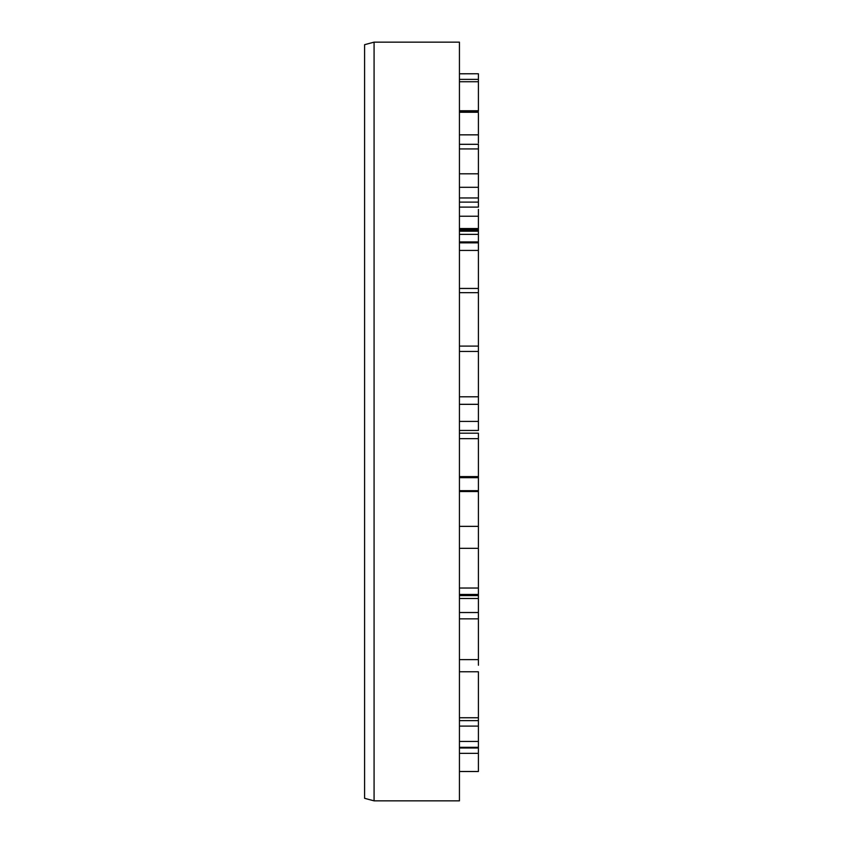 <?xml version="1.0" encoding="UTF-8"?>
<svg xmlns="http://www.w3.org/2000/svg" width="843" height="843" viewBox="0 0 843 843"><rect width="100%" height="100%" fill="white"/><g stroke="black" fill="none" stroke-linecap="round" stroke-linejoin="round"><path stroke-width="1.26" d="M459.435 753.357L478.402 753.357L478.402 771.503L459.435 771.503M459.435 741.44L478.402 741.44L478.402 753.357M459.435 526.359L478.402 526.359L478.402 547.318M459.435 491.522L478.402 491.522L478.402 526.359M459.435 477.675L478.402 477.675L478.402 491.522M459.435 433.197L478.402 433.197L478.402 477.675M459.435 197.957L478.402 197.957L478.402 207.115L459.435 207.115M459.435 148.937L478.402 148.937L478.402 197.957M478.402 144.722L478.402 148.937M478.402 113.278L478.402 143.057M478.402 209.391L478.402 430.457L459.435 430.457M459.435 79.368L478.402 79.368L478.402 111.139L459.435 111.139M459.435 73.805L478.402 73.752L478.402 79.368M459.435 288.454L478.402 288.454M459.435 242.847L478.402 242.847M459.435 242.742L478.402 242.742M459.435 241.93L478.402 241.93M459.435 404.303L478.402 404.303M459.435 396.79L478.402 396.79M459.435 618.846L478.402 618.846L478.402 665.243M459.435 595.611L478.402 595.611L478.402 618.846M459.435 548.329L478.402 548.329L478.402 595.611M478.402 718.299L478.402 741.44M459.435 671.766L478.402 671.766L478.402 717.751L459.435 717.751M459.435 42.15L459.435 800.85L374.081 800.85L374.081 42.15L459.435 42.15M374.081 42.15L364.597 44.69L364.597 798.31L374.081 800.85M459.435 421.405L478.402 421.405M459.435 229.18L478.402 229.18M459.435 187.304L478.402 187.304M459.435 173.806L478.402 173.806M459.435 134.848L478.402 134.848M459.435 112.267L478.402 112.267M459.435 216.229L478.402 216.229M459.435 110.823L478.402 110.823M459.435 81.729L478.402 81.729M459.435 250.424L478.402 250.424M459.435 234.365L478.402 234.365M459.435 231.214L478.402 231.214L459.435 231.214M459.435 351.457L478.402 351.457M459.435 659.626L478.402 659.626M459.435 598.488L478.402 598.488M459.435 747.33L478.402 747.33M459.435 726.097L478.402 726.097M459.435 720.649L478.402 720.649M459.435 438.645L478.402 438.645M459.435 588.035L478.402 588.035M459.435 230.107L478.402 230.107M459.435 490.679L478.402 490.679M459.435 476.611L478.402 476.611M459.435 202.109L478.402 202.109M459.435 144.311L478.402 144.311M459.435 110.76L478.402 110.76M459.435 73.752L478.402 73.752M459.435 292.669L478.402 292.669M459.435 404.355L478.402 404.355M459.435 346.104L478.402 346.104M459.435 612.524L478.402 612.524M459.435 594.452L478.402 594.452M459.435 748.004L478.402 748.004M459.435 228.527L478.402 228.527"/></g></svg>
